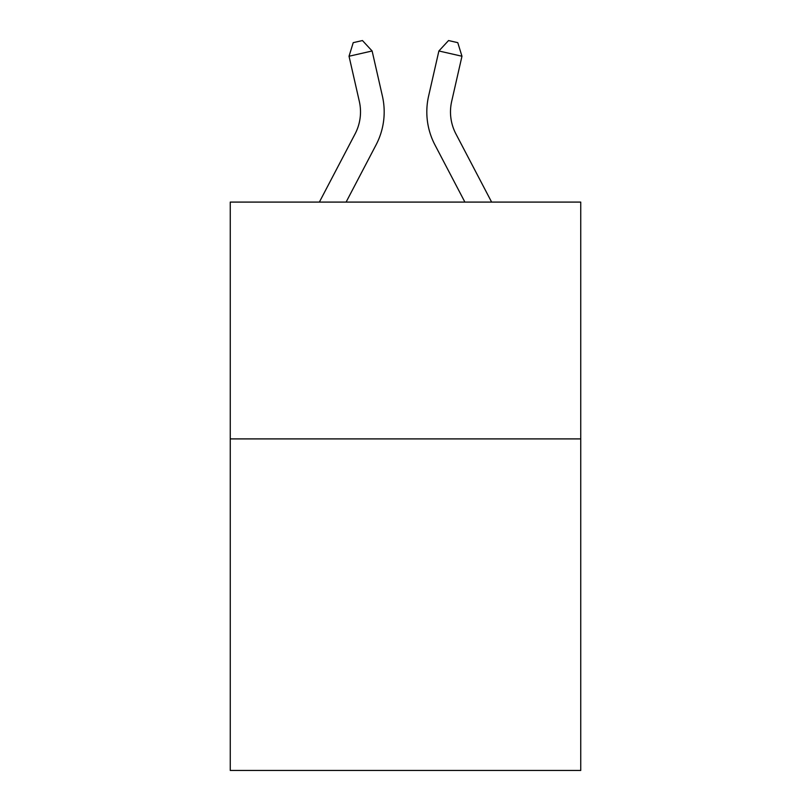 <?xml version="1.0" encoding="UTF-8"?>
<svg xmlns="http://www.w3.org/2000/svg" width="811" height="811" viewBox="0 0 811 811"><rect width="100%" height="100%" fill="white"/><g stroke="black" fill="none" stroke-linecap="round" stroke-linejoin="round"><path stroke-width="1.22" d="M580.747 438.903L580.747 770.45L230.253 770.45L230.253 202.091L580.747 202.091L580.747 438.903L230.253 438.903M319.372 202.091L355.096 133.886A47.362 47.362 0 0 0 359.324 101.385L349.034 56.243L372.117 50.981L382.407 96.124A71.044 71.044 0 0 1 376.071 144.875L346.104 202.091M491.628 202.091L455.904 133.886A47.362 47.362 0 0 1 451.676 101.385L461.966 56.243L438.883 50.981L428.593 96.124A71.044 71.044 0 0 0 434.929 144.875L464.896 202.091M455.904 133.886A47.362 47.362 0 0 1 451.676 101.385A47.362 47.362 0 0 0 455.904 133.886A47.362 47.362 0 0 1 451.676 101.385A47.362 47.362 0 0 0 455.904 133.886A47.362 47.362 0 0 1 451.676 101.385A47.362 47.362 0 0 0 455.904 133.886A47.362 47.362 0 0 1 451.676 101.385A47.362 47.362 0 0 0 455.904 133.886A47.362 47.362 0 0 1 451.676 101.385A47.362 47.362 0 0 0 455.904 133.886A47.362 47.362 0 0 1 451.676 101.385A47.362 47.362 0 0 0 455.904 133.886A47.362 47.362 0 0 1 451.676 101.385A47.362 47.362 0 0 0 455.904 133.886M438.883 50.981L428.593 96.124L438.883 50.981L428.593 96.124L438.883 50.981L428.593 96.124L438.883 50.981L428.593 96.124L438.883 50.981L428.593 96.124L438.883 50.981L428.593 96.124L438.883 50.981L428.593 96.124L438.883 50.981L448.544 40.55L457.779 42.659L461.966 56.243M355.096 133.886A47.362 47.362 0 0 0 359.324 101.385A47.362 47.362 0 0 1 355.096 133.886A47.362 47.362 0 0 0 359.324 101.385A47.362 47.362 0 0 1 355.096 133.886A47.362 47.362 0 0 0 359.324 101.385A47.362 47.362 0 0 1 355.096 133.886M349.034 56.243L353.221 42.659L362.456 40.55L372.117 50.981"/></g></svg>

